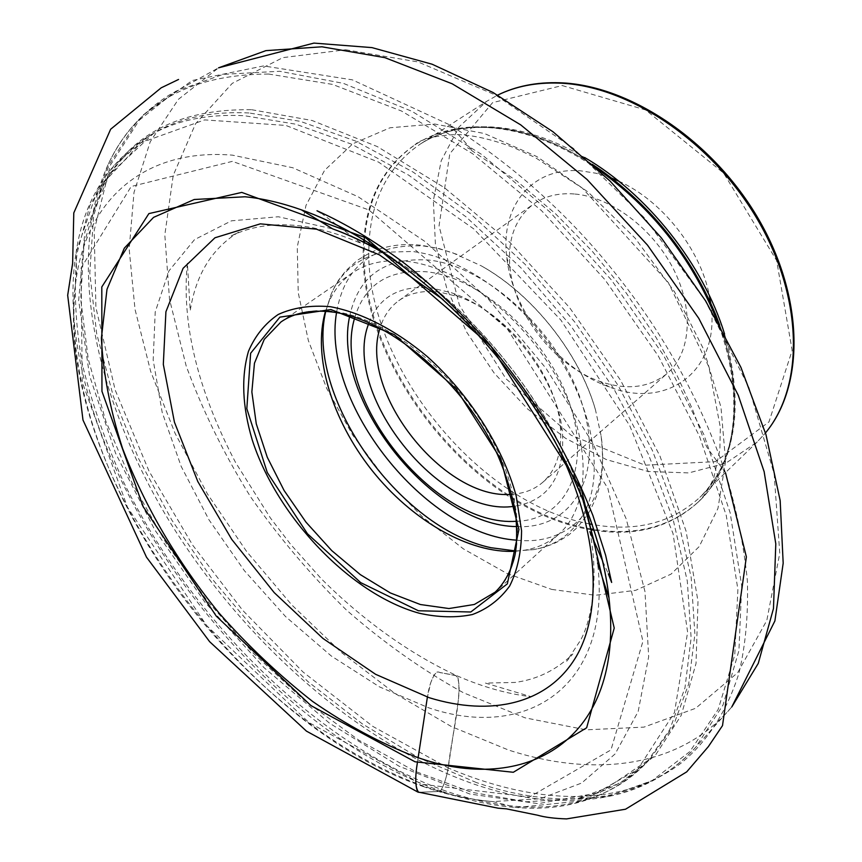 <?xml version="1.0" encoding="UTF-8"?>
<svg xmlns="http://www.w3.org/2000/svg" width="862" height="862" viewBox="0 0 862 862"><rect width="100%" height="100%" fill="white"/><g stroke="black" fill="none" stroke-linecap="round" stroke-linejoin="round"><path stroke-width="0.65" stroke-dasharray="4.31 3.23" d="M710.644 302.896C721.462 370.671 667.328 409.806 609.456 387.006C558.457 369.356 512.33 311.16 506.791 257.479C500.132 207.225 531.423 166.614 580.794 170.848L596.084 173.24L611.761 178.154M618.625 181.085C661.768 200.307 700.494 249.161 709.361 295.537M364.583 240.067C367.675 197.57 384.743 165.644 415.786 144.299C435.87 131.38 460.082 125.615 488.42 126.983C521.984 129.041 556.615 141.497 592.313 164.33M719.662 324.974C746.427 397.964 735.868 466.654 698.899 501.436C671.024 526.779 636.048 536.11 593.972 529.43M591.407 528.999C474.175 510.282 355.887 361.059 364.421 242.653M515.692 551.249L525.087 550.128C538.341 547.769 549.73 542.306 559.244 533.75C590.675 505.725 591.946 441.452 557.736 379.064C523.719 316.656 459.274 267.22 407.273 261.401C385.422 259.02 367.147 262.845 352.45 272.888C341.945 280.204 334.036 290.041 328.713 302.4L325.48 311.301M574.275 193.972C558.264 192.786 544.644 196.17 533.427 204.132C514.991 218.506 507.19 239.895 510.045 268.319C514.808 315.018 555.268 366.07 599.65 381.349C626.674 390.615 649.28 387.911 667.49 373.235C690.925 353.032 694.244 309.566 673.384 268.912C652.642 228.236 610.522 196.805 574.275 193.972M511.834 494.271C523.988 493.549 534.289 489.584 542.726 482.343C556.669 469.779 562.52 450.858 560.278 425.58C556.076 374.711 506.576 312.26 458.002 296.56L439.491 292.056C423.22 290.095 409.633 292.972 398.729 300.709C389.764 307.26 383.547 316.386 380.077 328.056M369.033 322.765C379.14 296.7 399.957 285.085 431.474 287.94L451.505 292.789C504.087 309.727 557.973 377.707 562.466 432.767C564.804 476.19 548.803 500.671 514.474 506.231M516.543 521.262C565.052 520.098 591.785 469.068 569.771 403.976C548.351 338.917 481.47 277.736 427.25 271.853C389.042 268.944 364.917 284.104 354.864 317.313M516.898 540.183C571.28 546.109 610.975 503.408 601.094 435.806L595.491 409.881C579.609 353.592 532.5 294.168 481.319 265.862L452.421 252.685L437.831 248.439L423.695 245.993C373.634 243.504 344.574 265.722 336.525 312.658M418.576 792.297L440.137 791.424C443.553 786.532 446.247 778.709 448.208 767.956C542.597 807.974 625.974 805.625 682.014 762.407C706.721 741.923 726.828 712.131 739.025 672.92C745.576 645.142 748.356 614.487 747.376 580.934C744.035 546.109 736.762 510.067 725.545 472.829C700.526 400.862 664.71 335.512 618.086 276.799C570.903 216.718 514.786 166.075 449.727 124.882L352.353 79.854L263.535 65.932L192.377 80.468L142.262 115.551L110.39 165.062L94.195 230.423L95.908 307.551L115.185 390.044L148.997 471.094L192.711 545.193L242.631 610.274L302.918 671.907L372.804 726.386L448.208 767.956C451.386 737.387 462.862 694.955 457.506 676.013L442.691 673.028C439.739 673.567 436.948 668.686 433.554 676.368C430.72 681.443 428.662 688.361 427.39 697.132L430.731 682.79C433.92 674.084 436.894 670.647 439.663 672.457L455.739 675.485C459.608 679.245 460.136 689.783 457.345 707.088L448.208 767.945C446.247 778.709 443.553 786.532 440.148 791.424L418.598 792.297M417.402 762.579L418.156 757.601M418.145 757.601L417.391 762.568M590.179 524.031L586.235 523.223C473.518 500.391 362.988 359.066 368.968 244.991M369.065 242.804C371.371 199.003 388.353 166.15 420.02 144.234C439.965 131.38 464.015 125.636 492.17 126.994C521.909 128.783 552.725 138.954 584.63 157.498M724.565 334.014C744.466 406.153 736.256 460.588 699.922 497.32L756.858 442.271L765.467 432.939L756.858 442.271L725.761 463.217L688.716 472.915L648.159 471.482L606.374 459.586L565.526 438.284L527.533 408.9L494.109 372.987L466.762 332.258L446.828 288.554L435.407 243.924L433.36 200.534L441.225 160.709L459.112 126.865L486.599 101.36L497.676 95.111M715.783 314.845C747.042 391.154 736.751 463.325 699.922 497.32C671.358 523.148 635.499 532.188 592.334 524.441M562.207 85.553L645.606 109.948L723.617 173.1L776.63 260.518L792.156 350.425L768.958 421.938L715.46 461.655L644.916 465.189L571.064 435.224L505.962 378.741L459.424 305.223L439.049 225.898L449.802 153.695L492.611 102.632L562.207 85.553M553.954 439.383C525.755 385.842 488.808 339.24 443.122 299.577M594.543 543.028L597.582 563.005C612.3 687.37 526.068 741.051 428.468 707.724L379.56 686.917L331.277 655.982L285.602 616.61L244.323 570.622L209.024 519.894L181.192 466.428L162.185 412.359L153.188 360.036L155.214 311.969L168.93 270.905L194.521 239.625L231.469 220.823L278.351 216.761L332.71 228.893M391.811 257.857C474.423 308.1 552.79 406.961 582.863 498.861M232.331 161.366L131.196 186.494L81.028 268.05L82.267 382.211L127.49 507.244L206.686 625.618L308.962 722.582L421.874 784.248L529.462 797.016L610.975 749.908L642.933 641.328L607.839 488.291L507.481 329.112L368.861 209.929L232.331 161.366M443.219 791.779C468.281 800.529 492.719 805.776 516.521 807.522L583.024 800.787L637.686 769.4L674.461 712.594L687.628 632.212L673.05 533.567L629.734 425.645L560.871 320.061L473.788 228.926L378.59 162.121L285.882 125.432L204.617 119.904L140.915 142.747L97.891 188.81L76.147 252.016C45.471 444.038 241.306 723.067 443.219 791.779M424.212 786.866C234.216 722.431 47.001 455.545 76.535 276.411C88.355 200.695 143.264 148.038 232.266 155.128L292.724 167.734L358.15 196.751L424.901 241.457L488.926 299.804L546.099 368.451L592.776 443.1L626.243 518.999L644.97 591.526L648.677 656.704L638.182 711.484L615.145 753.905L581.678 783.03L540.14 798.74L492.859 801.585C470.641 800.011 447.755 795.109 424.212 786.866M445.514 790.928C318.261 745.382 191.914 620.963 124.16 483.248C106.004 443.639 92.094 404.106 82.429 364.669C75.436 325.728 73.615 288.684 76.966 253.536L89.885 205.512L113.978 165.461L149.363 135.743C175.288 120.518 206.955 113.849 244.366 115.702L295.817 124.203L351.211 144.04L408.653 175.137L465.943 216.782L520.756 267.629L570.763 325.761L613.852 388.805L648.343 454.134L673.017 519.043L687.294 581.02L691.119 637.88L684.967 687.876L669.699 729.758L646.435 762.773C599.392 812.467 523.062 818.07 445.514 790.928M248.935 112.954C211.513 111.144 179.813 117.868 153.845 133.114L109.733 174.21L84.885 231.716L78.657 300.439L89.54 375.67L115.605 453.315L154.772 529.861L204.93 602.226L263.944 667.576L329.532 723.186L399.181 766.275L469.952 794.042L538.276 803.653L599.93 792.577L650.023 759.013L673.33 725.955L688.663 684.051L694.891 634.066L691.152 577.249L676.972 515.336L652.383 450.503L618.011 385.292L575.019 322.356L525.109 264.354L470.383 213.636L413.157 172.109L355.758 141.12L300.385 121.37L248.935 112.954M251.715 109.722L312.076 120.486L377.34 146.594L444.404 187.679L509.711 242.222L569.577 307.615L620.608 380.325L660.044 456.257L686.098 531.24L698.004 601.385L696.022 663.535L681.228 715.352L655.292 755.414L620.187 783.105L577.993 798.46L526.52 801.789L471.46 792.275L414.934 771.253L358.754 740.146L304.491 700.397L253.514 653.396L207.031 600.566L166.194 543.254L132.08 482.892L105.746 420.99L88.28 359.195L80.716 299.362L84.013 243.59L99.001 194.23C125.087 136.778 175.988 108.612 251.715 109.722M268.599 74.035C188.584 74.337 134.838 105.078 107.341 166.269C65.178 261.822 96.382 401.121 169.351 521.165C243.213 641.274 357.795 743.464 473.744 784.021C521.047 800.292 565.504 804.526 607.117 796.725L652.114 780.627L689.88 751.578L718.143 709.48L734.769 654.948L737.883 589.436L726.246 515.401L699.491 436.237L658.363 356.081L604.747 279.439L541.584 210.694L472.516 153.641L401.53 111.026L332.452 84.39L268.599 74.035M476.427 782.567L418.803 757.87L362.234 723.811L308.1 681.713L257.63 632.913L211.901 578.671L171.937 520.271L138.76 459.015L113.331 396.315L96.684 333.691L89.799 272.909L93.602 215.92L108.903 164.987L136.25 122.576L175.719 91.275L223.139 74.358L279.633 71.266L343.41 83.377L411.896 111.284L481.869 154.589L549.633 211.729L611.427 279.988L663.783 355.726L703.952 434.739L730.146 512.739L741.697 585.794L738.928 650.648L723.035 704.954L695.742 747.257C644.647 804.03 560.666 811.39 476.427 782.567M731.806 706.915L695.742 747.257C671.369 773.526 641.824 790.012 607.117 796.725L577.993 798.46C606.503 792.469 630.51 779.323 650.023 759.013L646.435 762.773C611.934 796.811 568.629 811.724 516.521 807.522L492.859 801.585C391.402 793.159 276.627 715.029 193.756 611.093C111.467 506.684 61.59 377.114 76.535 276.411L76.147 252.016C83.948 200.318 108.353 161.56 149.363 135.743L153.845 133.114C129.612 147.477 111.338 167.842 99.001 194.23L107.341 166.269C120.831 136.498 141.422 112.771 169.146 95.089L218.539 67.839L178.434 99.302L150.268 141.67L134.009 192.388L129.171 249.01L135.011 309.329L150.656 371.371L175.115 433.414L207.419 493.904L246.597 551.464L291.636 604.779L341.535 652.577L395.184 693.598L451.386 726.558L508.742 750.123C592.679 777.308 676.681 768.322 728.325 710.913L731.827 706.872M345.662 49.759L418.005 61.924L495.65 95.089L573.241 148.253L644.895 218.323L704.987 300.245L749.003 387.717L774.184 474.068L779.765 553.242L766.803 620.489L737.7 672.683L695.612 708.295L643.989 727.108L586.138 729.845L525.066 717.841L463.379 692.736C422.66 670.216 383.762 642.729 346.686 610.264C311.15 575.514 279.051 537.619 250.411 496.587C224.131 454.285 202.732 410.775 186.214 366.059L169.523 299.416L164.814 234.938L173.219 175.342L195.588 123.708L232.266 83.345L282.79 57.657L345.662 49.759M551.669 589.403L595.168 595.276L635.682 590.341L671.089 574.103L699.211 546.562L717.96 508.429L725.599 461.17L720.966 407.144L703.726 349.476L674.547 291.852L635.132 238.171L588.132 192.075L536.757 156.528L484.487 133.545L434.642 124.02L390.033 127.77L352.86 143.76L324.586 170.331L305.978 205.447L297.271 246.941L298.23 292.638L308.327 340.479L326.763 388.514L352.623 434.987L384.84 478.216L422.218 516.683L463.487 548.932L507.168 573.586L551.669 589.403M363.839 239.614C367.126 197.581 384.15 165.989 414.924 144.838C435.008 131.929 459.22 126.164 487.569 127.554C523.04 129.763 559.524 143.458 597.021 168.629M716.548 319.414C746.136 394.58 736.256 466.417 698.166 502.137C670.561 527.275 635.908 536.649 594.23 530.259M591.612 529.828C473.777 511.662 354.454 361.135 363.656 242.276M352.45 272.888L280.98 321.946C295.364 312.119 313.52 308.693 335.447 311.667C387.652 318.897 453.724 370.897 489.562 435.256C525.594 499.615 525.949 564.761 495.176 592.14L559.244 533.75M516.92 526.596C571.312 529.57 604.585 476.977 582.69 405.808C561.496 334.671 487.935 266.056 428.533 260.044C384.851 257.318 358.592 275.883 349.767 315.729M383.676 252.243L412.359 251.488C459.963 256.779 518.127 296.733 555.106 351.621C592.108 406.519 603.626 469.478 586.472 508.063M585.998 509.14C575.073 531.779 557.585 545.29 533.524 549.644L515.735 550.98M325.75 311.322L331.105 294.308C340.835 271.875 357.978 257.932 382.512 252.458M725.545 472.829L710.299 452C707.605 449.544 705.148 443.359 705.946 445.126L692.477 409.245L677.144 375.681L656.025 337.419L626.243 293.026L592.302 251.305L555.462 213.701L516.553 180.837L467.538 147.747L472.204 150.268L449.727 124.882M320.998 212.968L361.437 243.547C344.703 236.22 328.368 230.93 312.453 227.708C280.732 221.879 253.256 224.831 230.014 236.565L238.537 232.212C227.88 238.634 218.711 246.985 211.028 257.264C200.383 271.886 193.454 289.686 190.222 310.676L187.377 263.093C181.354 323.013 197.398 389.43 235.498 462.366L270.409 517.987L290.569 544.278L321.246 578.704C363.042 620.338 409.665 653.87 457.506 676.013C483.086 687.111 507.621 694.007 531.111 696.701L485.425 683.07L514.905 682.456C537.252 679.493 556.561 669.989 572.864 653.935L566.668 661.251L580.374 640.488C590.782 622.558 599.467 580.212 589.867 531.703M602.764 561.367L608.335 573.812M601.299 170.428C562.789 143.932 525.604 129.645 489.735 127.554C462.194 126.358 438.952 131.918 420.02 144.234L486.599 101.36L497.665 95.111M415.786 144.299L414.924 144.838C420.311 139.278 433.974 135.83 455.912 134.504C471.923 134.828 490.952 139.084 512.987 147.273L535.431 157.66L582.4 188.196L668.352 282.607L708.909 366.986L720.32 427.358L719.867 449.727L714.005 477.031C709.954 487.256 704.674 495.628 698.166 502.137L698.899 501.436M392.986 258.783C475.134 309.372 551.712 405.97 582.227 497.503M594.381 542.661L597.582 563.005M599.65 381.349L609.456 387.006M510.045 268.319L506.791 257.479M542.726 482.343L667.49 373.235M398.729 300.709L533.427 204.132M525.087 550.128L533.524 549.644L541.217 548.016L552.316 544.299L559.352 540.948L569.189 534.634L577.378 527.436L587.604 514.592M328.713 302.4L331.105 294.308L334.499 287.078L338.518 280.236L345.737 270.83L357.471 260.195L370.369 252.588L377.578 249.646M588.423 513.289C603.928 485.522 603.971 465.523 601.094 435.806M379.032 249.15C392.964 244.733 407.36 243.493 422.24 245.411L439.631 248.73L457.356 254.484M595.491 409.881C579.21 353.226 532.77 294.642 481.319 265.862M458.002 296.56L451.505 292.789M560.278 425.58L562.466 432.767"/><path stroke-width="1.29" d="M611.761 178.154L618.625 181.085M709.361 295.537L710.644 302.896M330.092 306.667C360.887 312.238 394.947 329.532 427.218 356.534C469.553 394.591 502.912 447.119 516.209 496.016L521.564 530.723C521.381 552.122 517.415 570.536 509.69 585.977C500.035 599.338 487.612 608.863 472.43 614.531C456.052 617.925 438.284 617.472 419.115 613.194C350.651 594.317 277.004 516.952 252.2 439.814C242.319 406.487 241.08 376.985 248.471 351.297C255.109 335.792 265.011 323.519 278.178 314.49C293.069 307.659 310.374 305.051 330.092 306.667M592.313 164.33L601.299 170.428C652.879 207.936 691.044 256.068 715.783 314.845L719.662 324.974M593.972 529.43L591.407 528.999M364.421 242.653L364.583 240.067M325.48 311.301C312.281 355.887 331.945 419.816 371.705 470.027C411.519 520.195 469.262 553.921 515.692 551.249M380.077 328.056C358.28 391.876 444.727 500.93 511.834 494.271M514.474 506.231C440.32 518.299 340.35 392.199 369.033 322.765M354.864 317.313C329.834 396.024 434.2 527.673 516.543 521.262M336.525 312.658C320.987 402.748 425.634 534.752 516.898 540.183M418.598 792.297C415.268 787.836 414.87 777.933 417.402 762.579M418.156 757.601L427.39 697.132L418.145 757.601M417.391 762.568C415.096 776.069 415.215 785.875 417.736 791.995L418.576 792.297M368.968 244.991L369.065 242.804M497.676 95.111C515.551 86.362 535.895 82.364 558.727 83.097C628.129 85.219 712.465 141.594 758 220.381C803.729 299.136 804.02 386.661 765.467 432.918C804.763 385.745 804.289 298.241 758.959 219.821C713.725 141.357 629.928 85.079 560.009 82.784C536.8 81.987 516.015 86.092 497.665 95.111M584.63 157.498C647.47 194.015 703.349 264.505 724.565 334.014M592.334 524.441L590.179 524.031M330.922 309.544L394.29 334.618L455.89 388.557L500.897 459.177L518.935 529.548L507.341 583.865L470.792 611.998L418.404 610.759L360.672 582.615L307.454 533.74L267.263 472.484L246.823 408.707L250.637 353.248L279.891 317.141L330.922 309.544M443.122 299.577L379.323 254.807L316.516 229.173L260.302 223.851L214.95 237.783L183.11 268.297L165.913 311.785L163.317 364.346L174.426 422.132L197.818 481.567L231.738 539.386L274.191 592.603L322.959 638.451L375.606 674.31L429.308 697.735C491.006 716.731 548.264 704.243 576.366 656.305C604.143 608.335 597.969 524.527 553.954 439.383M597.582 563.005L608.981 597.883C601.277 527.059 562.918 439.695 503.958 365.186C444.857 290.785 368.559 233.494 301.366 209.832C281.605 202.872 262.835 198.519 245.045 196.773L194.252 199.499L153.565 217.364L124.322 248.159L106.996 289.287L101.393 338.076C103.16 373.472 110.217 410.269 122.566 448.455C144.935 506.64 177.195 561.625 219.347 613.388C248.396 646.188 279.482 675.539 312.615 701.442C346.47 724.931 380.638 743.313 415.118 756.599C524.99 796.757 625.252 740.727 608.981 597.883C600.997 526.456 562.66 439.491 503.914 365.208C445.007 291.076 369.076 233.904 301.366 209.832L332.71 228.893C352.073 235.822 371.77 245.476 391.811 257.857M582.863 498.861L594.543 543.028M241.769 192.409L365.617 237.718L490.597 345.759L581.408 489.325L614.229 628.064L586.645 727.787L513.321 772.277L415.031 761.782L310.956 705.601L216.297 616.147L143.157 506.63L101.953 391.305L101.802 286.938L148.878 213.604L241.769 192.409M731.827 706.872L758.269 663.395L773.473 608.54L775.8 543.836L764.141 471.665L738.238 395.238L698.78 318.347L647.491 245.11L587.033 179.468L520.702 124.861L452.13 83.765L384.829 57.635L321.914 46.796L265.895 50.642L218.539 67.839L313.94 43.1L371.931 47.604L432.142 64.23L493.086 92.514L552.995 131.767L609.822 180.804L661.38 237.923L705.633 300.924L740.9 367.331L765.973 434.631L780.164 500.553L783.181 563.177L774.895 620.942L731.806 706.915M597.021 168.629C651.532 207.268 691.378 257.522 716.548 319.414M594.23 530.259L591.612 529.828M363.656 242.276L363.839 239.614M495.176 592.14L474.369 604.467L448.919 608.54L420.376 604.521L390.335 592.948L360.327 574.631L331.762 550.624L305.967 522.135L284.115 490.521L267.263 457.237L256.273 423.835L251.855 391.941L254.452 363.247L264.235 339.391L280.98 321.946C294.222 312.68 311.591 309.393 333.077 312.109C389.839 319.36 464.629 382.728 497.665 455.017C506.371 475.35 512.394 495.003 515.724 513.989C517.168 532.069 516.888 545.926 514.883 555.559C511.08 571 504.507 583.186 495.176 592.14M349.767 315.729C330.911 398.492 432.034 526.057 516.92 526.596M586.472 508.063L585.998 509.14M515.735 550.98L490.952 547.704C398.804 528.234 305.407 396.003 325.75 311.322M382.512 252.458L383.676 252.243M589.867 531.703L602.764 561.367M608.335 573.812L611.643 582.453L605.63 555.257L592.894 515.465C582.098 488.258 569.017 460.976 553.641 433.608C532.77 399.796 509.248 367.514 483.076 336.762C454.317 306.355 428.274 281.993 404.914 263.675C374.97 241.198 345.662 223.56 317 210.77L320.998 212.968M178.542 79.466L161.162 87.838L110.648 129.235L73.787 212.936L72.634 263.319L67.678 295.278L82.978 420.031L146.497 557.186L209.628 641.684L306.473 731.148L417.736 791.995L498.117 808.19L506.328 808.836L537.64 815.226C544.892 817.284 554.546 818.512 566.582 818.9L625.521 809.224L686.723 771.856L708.348 746.621L722.507 725.632L746.373 556.895L725.545 472.829M332.71 228.893C352.655 236.177 372.75 246.133 392.986 258.783M582.227 497.503L594.381 542.661M587.604 514.592L588.423 513.289M377.578 249.646L379.032 249.15"/></g></svg>
